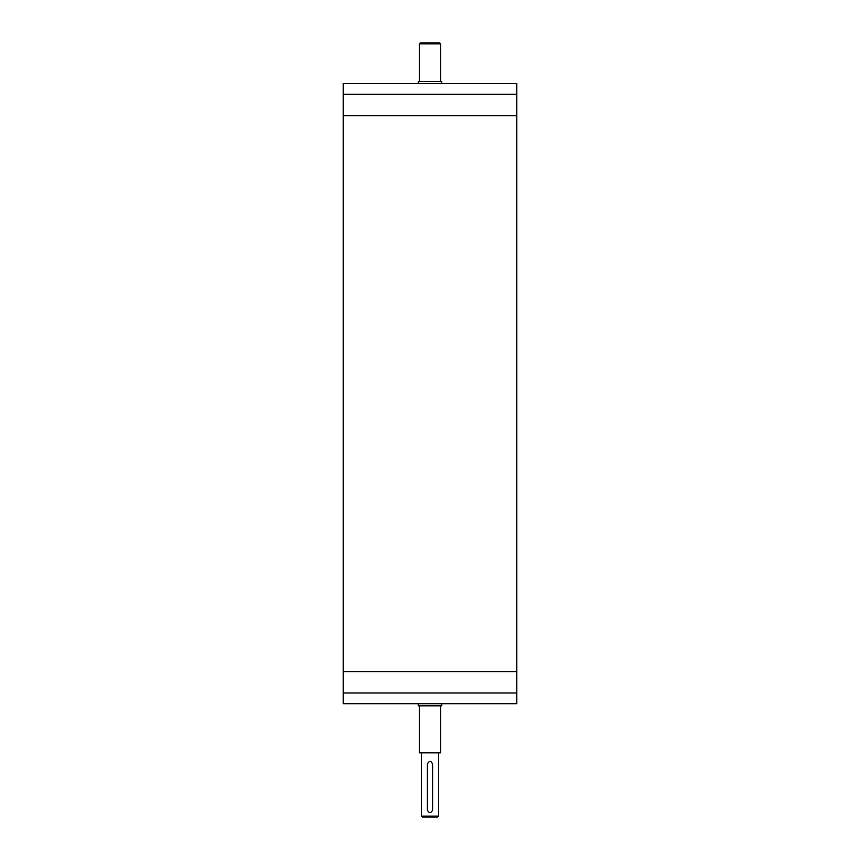 <?xml version="1.0" encoding="UTF-8"?>
<svg xmlns="http://www.w3.org/2000/svg" width="860" height="860" viewBox="0 0 860 860"><rect width="100%" height="100%" fill="white"/><g stroke="black" fill="none" stroke-linecap="round" stroke-linejoin="round"><path stroke-width="1.29" d="M516.806 692.988L343.194 692.988L343.194 703.684L516.806 703.684L516.806 671.606L343.194 671.606L343.194 692.988M516.806 94.31L516.806 83.624L343.194 83.624L343.194 94.31L516.806 94.31L516.806 115.692L343.194 115.692L343.194 671.606M441.76 703.684L441.76 705.813L418.239 705.813L418.239 703.684M441.76 83.624L441.76 81.485L418.239 81.485L418.239 83.624M430 761.412A2.569 2.569 0 0 1 430.989 761.605M427.431 763.97C429.14 760.67 430.86 760.67 432.569 763.97L432.569 810.163C430.86 813.463 429.14 813.463 427.431 810.163L427.431 763.97M438.557 816.14L421.443 816.14L422.303 817L437.697 817L438.557 816.14L438.557 752.855M440.685 43.86L439.836 43L420.164 43L419.315 43.86L440.685 43.86L440.685 81.485M440.685 705.813L440.685 752.855L419.315 752.855L419.315 705.813M343.194 94.31L343.194 115.692M516.806 115.692L516.806 671.606M421.443 752.855L421.443 816.14M419.315 43.86L419.315 81.485"/></g></svg>
